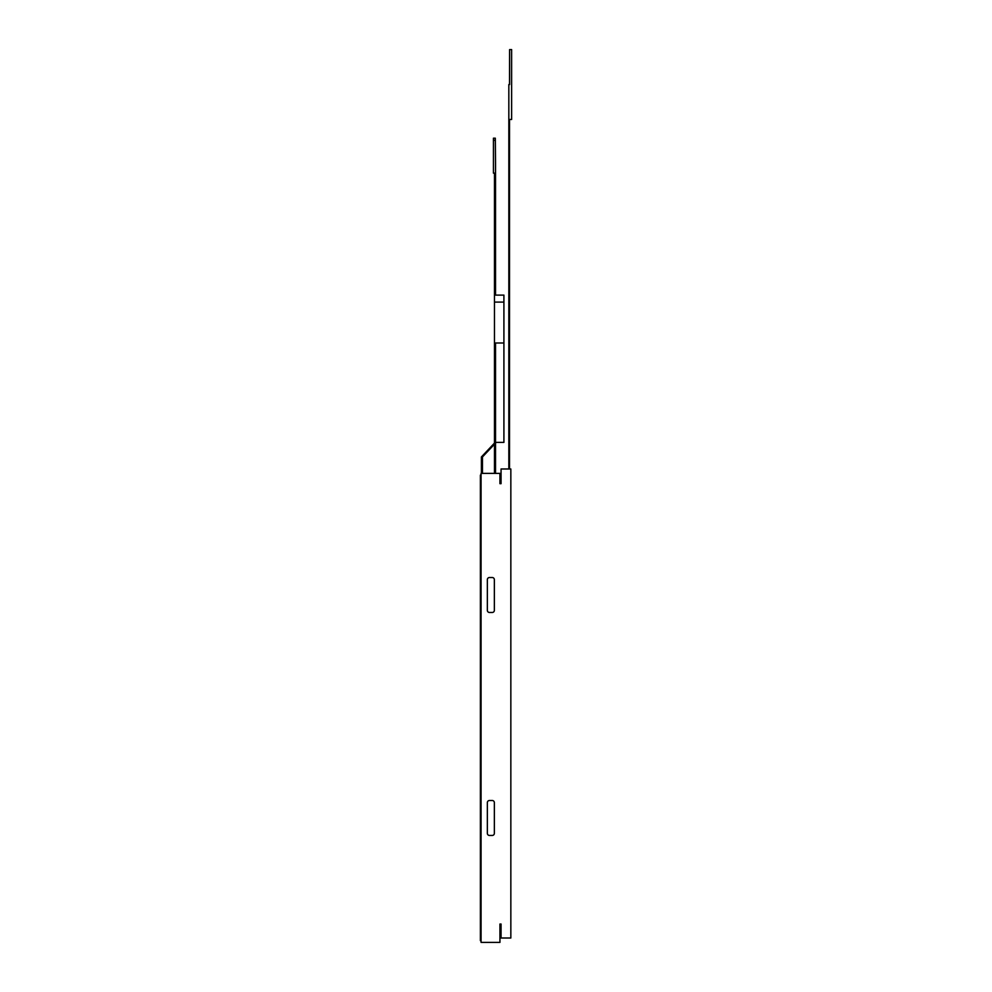 <?xml version="1.0" encoding="UTF-8"?>
<svg xmlns="http://www.w3.org/2000/svg" width="992" height="992" viewBox="0 0 992 992"><rect width="100%" height="100%" fill="white"/><g stroke="black" fill="none" stroke-linecap="round" stroke-linejoin="round"><path stroke-width="1.49" d="M510.843 938.01L501.059 938.01L501.059 924.036L499.943 924.036L499.943 942.4L481.07 942.4L481.07 473.382L499.943 473.382L499.943 483.674L501.059 483.674L501.059 468.993L510.843 468.993L510.843 938.01M499.943 938.01L501.059 938.01M499.943 476.681L501.059 476.681M487.357 579.626L487.357 610.378A2.096 2.096 0 0 0 489.453 612.473L492.255 612.473A2.096 2.096 0 0 0 494.351 610.378L494.351 579.626A2.096 2.096 0 0 0 492.255 577.53L489.453 577.53A2.096 2.096 0 0 0 487.357 579.626M492.255 835.45L489.453 835.45A2.096 2.096 0 0 1 487.357 833.354L487.357 802.602A2.096 2.096 0 0 1 489.453 800.507L492.255 800.507A2.096 2.096 0 0 1 494.351 802.602L494.351 833.354A2.096 2.096 0 0 1 492.255 835.45M509.528 468.993L509.528 119.499L511.624 119.499L511.624 49.6L509.603 49.6L509.603 84.543L508.834 84.543L508.834 468.993M509.528 84.543L509.603 49.6M481.07 940.652L480.376 940.652L480.376 938.556L481.07 938.556M481.07 477.226L480.376 477.226L480.376 938.556M480.376 477.226L480.376 475.131L481.07 475.131M481.07 932.269L480.376 932.269M481.07 483.513L480.376 483.513M481.07 931.562L480.376 931.562M480.376 484.22L481.07 484.22M481.405 473.382L481.405 456.952L494.475 443.089M494.475 444.205L482.459 456.952L482.459 473.382M496.186 442.382L495.529 443.089M503.911 302.101L494.475 302.101L494.475 173.141L493.433 173.141L493.433 138.186L495.318 138.186L495.529 162.651L495.529 295.108L494.475 295.108L503.911 295.108L503.911 442.382L495.529 442.382M503.911 342.996L495.529 342.996L495.529 473.382M495.516 162.651L495.318 138.186M494.475 302.101L494.475 473.382M495.529 377.94L495.529 416.38M508.834 395.3L509.528 395.3M508.834 400.235L509.528 400.235M508.834 434.794L509.528 434.794M508.834 439.716L509.528 439.716M508.834 455.006L509.528 455.006M495.318 140.281L493.433 140.281M494.475 288.126L495.529 288.126"/></g></svg>
